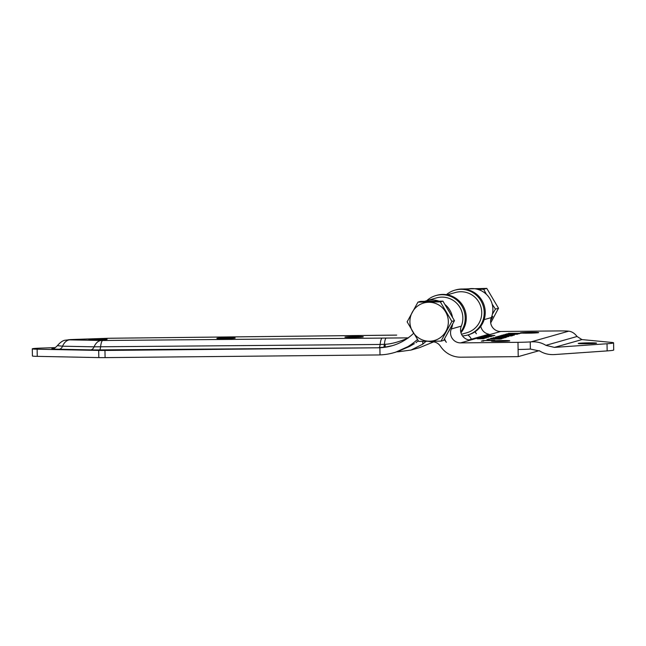 <?xml version="1.0" encoding="UTF-8"?>
<svg xmlns="http://www.w3.org/2000/svg" width="646" height="646" viewBox="0 0 646 646"><rect width="100%" height="100%" fill="white"/><g stroke="black" fill="none" stroke-linecap="round" stroke-linejoin="round"><path stroke-width="0.97" d="M477.846 338.722L482.966 338.674L477.822 338.819M482.966 338.746L482.546 338.609M483.692 338.665L477.119 338.73L483.184 338.73M477.636 338.819L477.128 338.779M484.734 338.326L478.428 338.391L484.734 338.326M480.43 337.987L485.542 337.939L480.398 338.092M485.55 338.011L485.13 337.874M486.268 337.931L479.703 337.995L485.768 337.995M480.212 338.084L479.703 338.044M488.667 337.212L482.36 337.277L488.667 337.212M485.566 336.364L491.864 336.3L485.566 336.55M487.262 335.88L493.568 335.815L487.27 336.065M489.07 335.532L494.868 335.476L489.175 335.621M494.158 335.565L493.746 335.419M494.352 335.549L494.868 335.476M498.825 339.077L488.166 339.174L495.773 338.714L500.279 338.746L501.272 338.94L498.825 339.158M503.912 338.124L491.299 338.254L503.727 337.697L493.132 337.729L505.737 337.608L497.8 337.939L503.912 338.124M506.916 336.873L496.992 337.026L506.916 337.107M506.399 337.147L495.547 337.042L506.399 337.147M508.741 336.356L496.209 336.857L502.273 336.509L497.864 336.38L508.717 336.574M503.597 336.114L509.864 335.96L503.597 336.186M499.859 335.815L511.745 335.896L498.066 336.324L502.087 336.154L499.859 335.896M505.083 334.329L517.688 334.208L505.091 334.693M508.459 333.368L521.072 333.247L508.467 333.732M517.704 333.812L513.699 333.934L517.712 334.047M512.617 333.861L507.732 333.966L512.625 334.087M512.771 334.071L506.811 333.837L519.424 333.716L512.771 334.071M506.609 334.176L506.206 334.135M514.305 334.773L501.78 335.266L508.168 334.83L503.436 334.798L514.281 334.991M512.666 335.637L500.061 335.759L507.498 335.339L501.611 335.314L514.216 335.193L508.991 335.322L512.666 335.637M502.2 338.617L490.58 338.456L502.2 338.617M489.385 339.457L486.979 339.481L489.385 339.457M494.836 340.313L482.715 340.62L494.844 340.62M483.741 341.064L481.327 341.088L483.741 341.064M488.118 335.839L494.295 335.613L488.118 335.839M492.115 336.227L486.034 336.227L492.115 336.227M485.994 336.921L489.127 336.849L485.994 336.962M484.177 336.776L491.041 336.534L484.177 336.816M487.585 337.317L482.619 337.398L487.585 337.438M487.326 337.454L481.9 337.406L487.326 337.454M482.287 337.624L479.534 337.648L482.287 337.624M478.484 338.552L484.557 338.383L478.484 338.552M613.579 342.84L613.7 350.003A26.648 1.203 179 0 1 607.151 350.907L554.591 354.557C548.995 354.88 544.093 353.717 539.87 351.053L530.374 349.066A13.324 0.606 179 0 1 518.1 349.478L517.979 342.323A13.324 0.606 -1 0 0 530.253 341.912L531.165 341.847C536.753 341.524 541.663 342.687 545.886 345.352L554.462 347.395L607.03 343.753A26.648 1.203 -1 0 0 613.579 342.84A26.648 1.203 -1 0 0 611.665 342.428L581.925 339.586L577.056 336.485C574.641 333.304 571.855 331.535 568.69 331.172L568.173 331.123A13.324 0.606 -1 0 0 558.031 330.93L500.642 331.487L460.59 342.881A10.021 9.868 74.1 0 1 451.279 328.984A20.914 20.599 -105.9 0 0 452.636 323.985M517.979 342.323L460.59 342.881M509.621 340.878A9.165 0.412 179 0 1 499.818 341.387A9.165 0.412 179 0 1 491.42 341.12A9.165 0.412 179 0 1 502.112 340.531A9.165 0.412 179 0 1 509.751 340.805A9.165 0.412 179 0 1 509.621 340.878M538.546 332.65A9.165 0.412 179 0 1 528.743 333.158A9.165 0.412 179 0 1 520.345 332.892A9.165 0.412 179 0 1 531.044 332.302A9.165 0.412 179 0 1 538.675 332.577A9.165 0.412 179 0 1 538.546 332.65M596.444 343.212A9.165 0.412 179 0 1 586.641 343.729A9.165 0.412 179 0 1 578.243 343.462A9.165 0.412 179 0 1 587.4 342.889A9.165 0.412 179 0 1 596.573 343.147A9.165 0.412 179 0 1 596.444 343.212M466.291 289.416L466.549 289.335A20.914 20.599 74.1 0 1 491.331 317.59A10.021 9.868 -105.9 0 0 500.642 331.487M444.537 338.738A17.184 16.925 -105.9 0 0 446.338 342.315A17.184 16.925 -105.9 0 0 444.085 339.554M428.468 341.363A20.914 20.599 -105.9 0 0 432.247 341.742A10.021 9.868 74.1 0 1 440.459 346.248A24.354 23.983 -105.9 0 0 460.84 357.198L518.229 356.64L518.1 349.478M539.232 350.665L518.229 356.64M471.532 339.15A24.354 23.983 74.1 0 1 470.506 337.705A10.021 9.868 -105.9 0 0 467.833 334.959M474.915 331.85A17.184 16.925 74.1 0 1 476.377 333.764A17.184 16.925 74.1 0 1 475.19 331.664M480.777 326.262A10.021 9.868 -105.9 0 0 488.917 334.2L468.891 339.901A10.021 9.868 74.1 0 1 461.292 326.133A20.914 20.599 -105.9 0 0 436.51 297.887L426.497 300.737A20.914 20.599 -105.9 0 0 424.713 301.335M452.531 317.42A20.914 20.599 -105.9 0 0 444.884 304.468M439.038 301.189A20.914 20.599 -105.9 0 0 426.497 300.737M433.062 301.246A19.655 19.356 -105.9 0 0 430.696 301.27M448.138 332.173A19.655 19.356 -105.9 0 0 450.028 328.733M449.882 312.93A19.655 19.356 -105.9 0 0 447.541 308.958M440.338 301.892L451.869 321.409L441.024 341.145L418.656 341.363L407.125 321.845L417.97 302.11L440.338 301.892L442.93 301.157L420.562 301.375L417.97 302.11M448.34 321.546A19.493 19.194 -105.9 0 0 419.222 304.969A19.493 19.194 -105.9 0 0 419.811 338.69A19.493 19.194 -105.9 0 0 448.34 321.546M441.024 341.145L443.616 340.41L454.453 320.674L442.93 301.157M451.869 321.409L454.453 320.674M490.839 319.172L492.777 316.403L490.621 320.61M492.179 304.169L495.434 309.119L492.389 314.231M477.895 289.4L483.709 289.271L486.365 294.318M490.702 322.903L498.51 308.239L486.785 288.391L462.601 289.02M498.51 308.239L495.434 309.119M486.785 288.391L483.709 289.271M460.945 332.755A23.313 22.957 -105.9 0 0 436.898 295.279L435.856 295.577A23.313 22.957 74.1 0 1 460.751 331.955M426.756 300.665A23.313 22.957 74.1 0 1 435.856 295.577M467.591 335.032L468.641 334.733A23.313 22.957 -105.9 0 0 484.347 306.026A23.313 22.957 -105.9 0 0 455.882 289.884L454.832 290.175A23.313 22.957 74.1 0 1 483.297 306.317A23.313 22.957 74.1 0 1 462.455 335.872M446.418 294.665A23.313 22.957 74.1 0 1 454.832 290.175M32.3 348.824A13.324 0.606 179 0 0 37.129 349.203L98.693 350.431A13.324 0.606 -1 0 0 104.967 350.455L378.193 347.79A53.295 52.479 -105.9 0 0 379.872 347.75L380.001 354.904A60.458 59.537 74.1 0 1 378.314 354.953L105.088 357.618A13.324 0.606 179 0 1 98.822 357.593L37.25 356.358A13.324 0.606 -1 0 1 32.421 355.978L32.3 348.824A13.324 0.606 179 0 1 40.981 348.105L55.37 347.613M417.429 339.521A60.458 59.537 74.1 0 1 393.834 352.708A60.458 59.537 74.1 0 1 380.026 354.904L379.896 347.742A53.295 52.479 -105.9 0 0 391.872 345.812A53.295 52.479 -105.9 0 0 413.537 333.384M414.409 343.704L395.723 352.159M415.992 342.711L418.245 340.757M235.063 338.116A9.165 0.412 179 0 1 225.268 338.633A9.165 0.412 179 0 1 216.862 338.367A9.165 0.412 179 0 1 226.019 337.785A9.165 0.412 179 0 1 235.192 338.044A9.165 0.412 179 0 1 235.063 338.116M363.141 336.865A9.165 0.412 179 0 1 353.346 337.382A9.165 0.412 179 0 1 344.948 337.115A9.165 0.412 179 0 1 354.105 336.542A9.165 0.412 179 0 1 363.27 336.792A9.165 0.412 179 0 1 363.141 336.865M106.986 339.368A9.165 0.412 179 0 1 97.191 339.877A9.165 0.412 179 0 1 88.785 339.61A9.165 0.412 179 0 1 97.942 339.037A9.165 0.412 179 0 1 107.115 339.295A9.165 0.412 179 0 1 106.986 339.368M425.956 341.379L422.807 344.132L410.993 350.067L398.219 351.787A39.971 1.809 -1 0 0 396.967 351.795M410.993 350.067L419.634 347.613L433.716 341.863M415.838 348.695L415.37 348.824M384.039 346.434L383.845 347.265L385.016 347.128A6.395 0.581 82.8 0 0 385.129 344.302L384.039 346.434L384.402 344.31C384.806 340.49 385.404 338.407 386.179 338.068L408.191 337.858M385.016 347.128L392.316 345.683M408.466 337.85C406.923 338.577 395.069 343.825 385.129 344.302L380.123 344.463A13.857 2.665 -90.5 0 1 382.19 338.1L102.649 340.499L69.663 339.861A13.857 8.834 91.1 0 0 62.557 346.199L94.098 346.829A13.857 8.834 -88.9 0 1 101.196 340.49M57.494 345.675L62.557 346.199A6.662 4.247 -88.9 0 1 59.149 349.252L90.682 349.882A6.662 4.247 -88.9 0 0 94.098 346.829L380.123 344.463A6.662 1.284 -90.5 0 1 379.129 347.524L383.845 347.265M396.684 335.096L392.615 335.145A13.857 1.978 89.4 0 0 392.526 335.161L110.571 338.238L70.6 339.586A13.857 4.813 -92 0 0 70.374 339.578A13.857 4.813 -92 0 0 70.349 339.586M447.315 294.81L455.398 292.509A20.914 20.599 74.1 0 1 480.931 306.995A20.914 20.599 74.1 0 1 466.848 332.747L461.51 334.265M568.69 331.172L531.165 341.847M530.253 341.912L530.374 349.066M607.03 343.753L607.151 350.907M577.056 336.485L545.886 345.352M581.925 339.586L554.462 347.395M491.331 317.59L484.137 319.633M461.292 326.133L451.279 328.984M105.088 357.618L104.967 350.455M98.693 350.431L98.822 357.593M37.129 349.203L37.25 356.358M422.807 344.132L422.759 341.387M102.649 340.499A13.857 2.665 -90.5 0 0 100.582 346.862A6.662 1.284 -90.5 0 1 99.589 349.914L378.193 347.79M392.631 335.145A13.857 1.978 89.4 0 0 392.623 335.145L108.746 338.27A13.857 4.813 88 0 1 108.98 338.278M70.6 339.586L68.524 339.739L69.663 339.861M396.587 335.113L392.526 335.161M386.179 338.068L382.19 338.1M90.682 349.882A19.986 0.904 -1 0 0 99.589 349.914M54.03 348.234A19.986 0.904 -1 0 0 59.149 349.252M395.594 352.207L393.834 352.708M397.637 351.585L409.548 346.45L413.86 343.947M108.746 338.27L70.374 339.578L64.971 340.256C62.702 340.612 60.143 342.445 57.292 345.763C53.311 349.656 54.288 347.677 53.683 348.331"/></g></svg>

